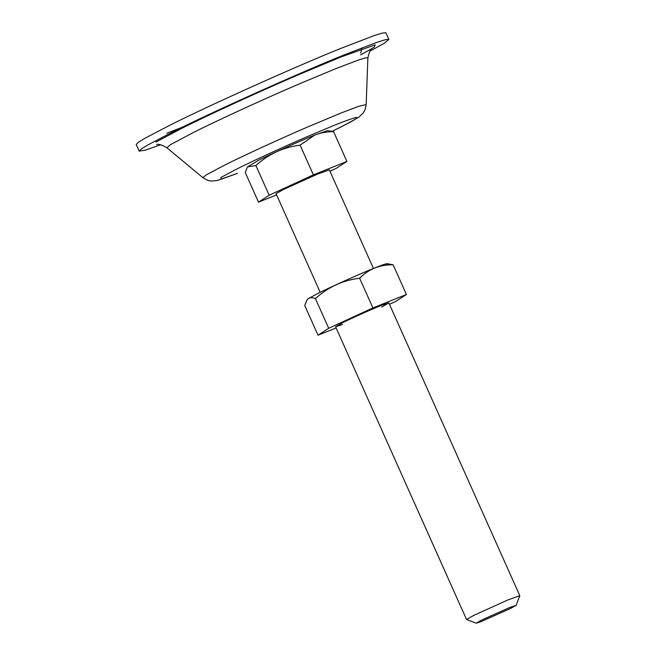 <?xml version="1.0" encoding="UTF-8"?>
<svg xmlns="http://www.w3.org/2000/svg" width="656" height="656" viewBox="0 0 656 656"><rect width="100%" height="100%" fill="white"/><g stroke="black" fill="none" stroke-linecap="round" stroke-linejoin="round"><path stroke-width="0.98" d="M386.564 264.442C388.516 262.835 384.588 264.007 374.773 267.943C361.636 273.093 330.583 287 318.316 293.224L308.123 298.734L306.967 299.981L308.099 298.775C310.009 297.398 312.445 297.34 315.413 298.595C328.025 287.131 342.76 280.342 359.627 278.226C368.672 269.083 379.84 264.606 393.133 264.786L387.13 263.655M389.467 304.302L395.748 301.407L406.417 294.487L372.911 307.918L328.705 328.295L318.029 335.216L304.753 305.524L306.967 299.981M381.587 307.09L388.86 302.941L381.981 305.171C373.871 308.254 351.591 318.185 342.858 322.613L335.593 326.762L342.473 324.531M318.029 335.216L336.126 327.959M328.705 328.295L315.413 298.595M372.911 307.918L359.627 278.226M406.417 294.487L393.133 264.786M160.728 144.796L145.23 150.183L139.17 151.142L136.194 144.492L138.318 142.327L145.312 138.055L170.273 125.042C206.87 106.493 297.775 65.592 341.087 48.298L374.445 35.498L382.702 32.972L385.884 32.8L388.86 39.45L384.096 43.337L369.754 51.291M139.17 151.142L141.294 148.978L148.289 144.705L173.25 131.692C209.846 113.144 300.751 72.242 344.064 54.948L377.421 42.156L385.679 39.631L388.86 39.45M476.207 623.2L466.539 619.502L473.812 615.353L507.777 599.994L519.806 595.673L516.124 605.34L509.991 607.366L481.627 620.059L476.207 623.2L480.733 621.732L510.671 608.415L516.124 605.34M320.177 292.305L276.069 193.7L283.343 189.551L317.307 174.201L329.337 169.879L373.444 268.476M314.478 135.193L327.606 130.593L333.617 131.725C326.803 131.635 320.431 132.791 314.511 135.202L300.104 145.165C283.236 147.28 268.501 154.07 255.897 165.533L247.443 166.919L258.792 160.162C270.821 154.062 301.014 140.515 314.478 135.193M329.952 171.241L336.225 168.346L346.901 161.425L313.388 174.857L269.181 195.234L258.513 202.155L245.229 172.462L247.443 166.919M258.513 202.155L276.602 194.898M346.901 161.425L333.617 131.725M313.388 174.857L300.104 145.165M269.181 195.234L255.897 165.533M202.876 177.669L166.895 147.772L170.724 144.541L194.274 132.036C216.734 120.761 263.392 99.245 300.555 83.345L336.372 68.404L359.029 59.819L365.605 57.851L367.868 57.876L366.171 104.624L358.996 106.206L340.587 113.185L308.008 126.821C278.308 139.605 242.728 156.062 225.123 164.886L206.279 174.873L202.876 177.669L207.722 180.351L211.207 181.056L217.046 180.556L237.546 173.323L220.81 179.367L221.056 177.366L237.144 168.846C252.166 161.31 282.547 147.264 307.894 136.35L335.7 124.706C363.219 113.964 364.154 115.128 338.504 128.199L332.264 131.266M155.907 142.073L182.253 128.084C207.378 115.464 259.596 91.389 301.17 73.603L341.259 56.875L375.191 44.846L374.273 47.15L360.669 54.915M360.743 53.07L361.932 47.855M189.879 124.328L166.657 133.283M166.895 147.772C161.72 144.779 158.326 143.73 156.694 144.623L156.735 144.623M372.321 48.175C370.755 48.601 369.271 51.832 367.868 57.876M332.289 131.274L351.099 121.745L359.045 116.989L363.235 112.971L364.974 109.946L366.171 104.624M519.806 595.673L388.86 302.941M335.593 326.762L466.539 619.502"/></g></svg>
